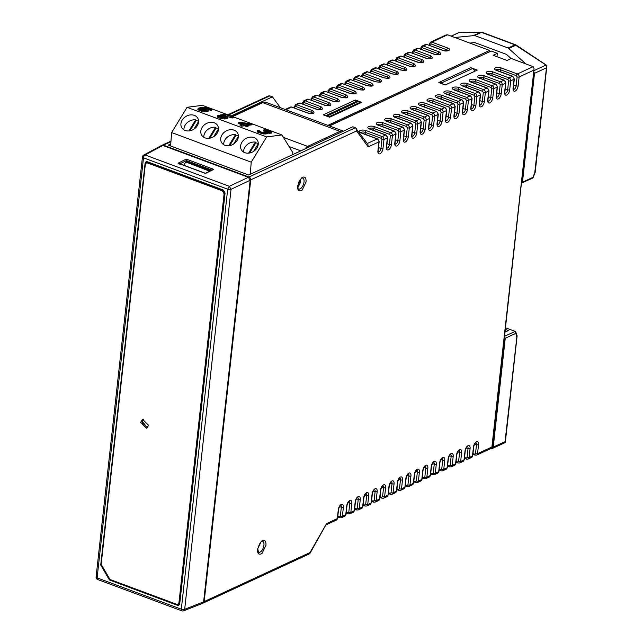 <?xml version="1.0" encoding="UTF-8"?>
<svg xmlns="http://www.w3.org/2000/svg" width="643" height="643" viewBox="0 0 643 643"><rect width="100%" height="100%" fill="white"/><g stroke="black" fill="none" stroke-linecap="round" stroke-linejoin="round"><path stroke-width="0.96" d="M258.285 143.59A9.307 7.515 -31.6 0 0 257.521 143.252A9.307 7.515 -31.6 0 0 255.826 142.834L249.613 153.002M243.625 152.094A9.307 7.515 -31.6 0 1 255.367 142.095L255.826 142.834M244.822 152.672A9.307 7.515 148.4 0 1 241.495 150.004A9.307 7.515 148.4 0 1 243.44 140.335A9.307 7.515 148.4 0 1 254.033 137.594A9.307 7.515 148.4 0 1 257.361 140.254A9.307 7.515 148.4 0 1 255.408 149.932A9.307 7.515 148.4 0 1 244.822 152.672M238.384 136.187A9.307 7.515 -31.6 0 0 237.621 135.85A9.307 7.515 -31.6 0 0 235.925 135.424L229.712 145.591M223.724 144.691A9.307 7.515 -31.6 0 1 235.475 134.684L235.925 135.424M224.921 145.262A9.307 7.515 148.4 0 1 221.602 142.601A9.307 7.515 148.4 0 1 223.547 132.924A9.307 7.515 148.4 0 1 234.14 130.183A9.307 7.515 148.4 0 1 237.46 132.852A9.307 7.515 148.4 0 1 235.515 142.521A9.307 7.515 148.4 0 1 224.921 145.262M218.491 128.777A9.307 7.515 -31.6 0 0 217.728 128.447A9.307 7.515 -31.6 0 0 216.032 128.021L209.819 138.189M203.831 137.28A9.307 7.515 -31.6 0 1 215.582 127.282L216.032 128.021M205.029 137.859A9.307 7.515 148.4 0 1 201.709 135.199A9.307 7.515 148.4 0 1 203.654 125.522A9.307 7.515 148.4 0 1 214.248 122.781A9.307 7.515 148.4 0 1 217.567 125.441A9.307 7.515 148.4 0 1 215.622 135.118A9.307 7.515 148.4 0 1 205.029 137.859M198.599 121.374A9.307 7.515 -31.6 0 0 197.835 121.037A9.307 7.515 -31.6 0 0 196.139 120.611L189.926 130.786M183.938 129.878A9.307 7.515 -31.6 0 1 195.681 119.879L196.139 120.611M185.136 130.457A9.307 7.515 148.4 0 1 181.808 127.788A9.307 7.515 148.4 0 1 183.753 118.119A9.307 7.515 148.4 0 1 194.347 115.37A9.307 7.515 148.4 0 1 197.674 118.039A9.307 7.515 148.4 0 1 195.721 127.708A9.307 7.515 148.4 0 1 185.136 130.457M292.597 154.658L292.87 152.721L281.947 134.958L266.652 136.927L251.22 162.181L250.272 174.269M251.22 162.181L171.633 132.562L170.588 145.969M266.652 136.927L187.065 107.309L171.633 132.562M267.681 132.498L267.464 133.422L266.515 133.873L262.513 133.744L257.787 132.217L257.2 131.542L257.417 130.609L258.132 130.191L261.259 132.04L264.755 132.659L266.146 132.265L264.048 131.14L268.428 131.863L270.47 131.598L268.589 130.553L264.024 129.54L269.939 130.489L271.635 131.236L271.981 132.048L267.062 132.04L267.681 132.498L267.215 133.672M265.141 132.611L263.839 132.072L264.048 131.14M269.401 131.895L263.815 130.473L264.024 129.54M271.981 132.048L271.764 132.98L271.073 133.173L267.544 133.077M248.222 125.481L248.005 126.414L246.647 126.583L244.509 125.795L241.334 126.205L240.048 125.723L240.265 124.79L248.222 125.481L246.084 124.686L252.217 123.89L252 124.822L247.893 125.353M241.422 124.646L238.103 123.408L238.32 122.475L239.678 122.299L252.217 123.89M225.685 117.573L220.051 115.885L220.26 114.96L226.167 114.197L233.425 116.897L233.208 117.83L232.075 117.974L225.106 115.772M228.016 117.275L227.534 118.561L224.359 118.971L219.761 118.175L217.254 116.785L217.471 115.853L221.272 117.613L227.043 117.934L228.016 117.275L227.63 116.793L222.462 115.21L226.095 114.735L232.292 117.042L233.425 116.897M210.108 109.961L206.371 108.763M203.019 107.992L207.986 109.479L208.115 111.223L206.274 111.673L201.412 111.231L197.827 109.551L198.309 108.265L200.391 107.67L208.645 107.783L212.021 109.382L211.282 109.905L209.867 108.699L209.658 109.632M212.021 109.382L211.065 110.837L210.004 110.443L210.213 109.511M281.947 134.958L202.368 105.331L187.065 107.309M268.388 133.197L268.605 132.265M269.497 133.27L269.706 132.337M270.615 133.23L270.832 132.305M271.073 133.173L271.282 132.241M264.876 130.867L265.093 129.934M265.985 130.939L266.202 130.007M267.078 131.124L267.295 130.191M268.372 131.485L268.589 130.553M269.232 131.807L269.441 130.875M270.156 131.855L270.285 131.301M264.691 132.394L264.9 131.461M265.848 132.434L265.961 131.968M259.089 131.092L259.201 130.593M257.385 131.839L257.417 130.609M257.787 132.217L257.602 130.907M258.414 132.562L258.631 131.63L258.004 131.285M260.126 133.197L260.335 132.265L258.631 131.63M261.203 133.487L261.42 132.554L260.335 132.265M262.513 133.744L262.722 132.812L261.42 132.554M263.606 133.921L263.823 132.988L262.722 132.812M264.715 133.993L264.932 133.061L263.823 132.988M265.607 133.985L265.824 133.053L264.932 133.061M266.515 133.873L266.732 132.94L265.824 133.053M267.424 132.739L266.732 132.94M241.334 126.205L241.543 125.272M244.509 125.795L244.726 124.863M246.647 126.583L246.856 125.658M240.265 124.79L243.44 124.38L238.32 122.475M219.351 116.351L219.496 115.7L219.207 116.27L222.197 117.388L225.291 117.629L226.28 116.857L226.151 117.42M219.496 115.7L218.218 115.218L217.471 115.853M217.639 117.267L217.856 116.335M218.483 117.693L218.7 116.761M219.761 118.175L219.978 117.243M221.055 118.545L221.272 117.613M222.808 118.851L223.025 117.918M224.359 118.971L224.568 118.039M225.918 118.987L226.135 118.055M226.826 118.867L227.043 117.934M227.534 118.561L227.751 117.629M225.886 115.668L226.095 114.735M232.075 117.974L232.292 117.042M221.546 116.447L221.755 115.515L220.26 114.96M223.081 116.672L223.29 115.74L221.755 115.515M224.158 116.962L224.375 116.029L223.29 115.74M225.444 117.444L225.653 116.512L224.375 116.029M226.28 116.857L225.653 116.512M210.068 109.897L210.285 108.964M211.065 110.837L211.282 109.905M211.539 110.668L211.748 109.736M198.213 110.033L198.036 108.619M199.049 110.459L199.266 109.535L198.422 109.101M200.118 110.861L200.335 109.929L199.266 109.535M201.412 111.231L201.629 110.299L200.335 109.929M203.164 111.536L203.381 110.604L201.629 110.299M204.715 111.657L204.924 110.725L203.381 110.604M206.274 111.673L206.491 110.741L204.924 110.725M207.408 111.528L207.625 110.596L206.491 110.741M208.332 110.291L207.625 110.596M204.514 108.241L204.619 107.767L203.043 107.863M205.358 108.45L205.519 107.759L204.619 107.767M206.411 108.763L206.628 107.831L205.519 107.759M207.504 108.94L207.721 108.008L206.628 107.831M208.372 109.149L208.589 108.225L207.721 108.008M209.867 108.699L208.589 108.225M255.367 142.095L248.616 153.138M253.599 151.386L258.277 143.727M235.475 134.684L228.723 145.736M233.698 143.984L238.384 136.316M215.582 127.282L208.83 138.325M213.806 136.573L218.491 128.913M195.681 119.879L188.929 130.923M193.913 129.171L198.591 121.503M249.114 123.649L244.806 124.203L241.173 122.853L249.114 123.649M203.863 108.506L206.226 109.278L206.797 110.057L201.685 109.865L199.587 108.739L200.994 108.241L203.863 108.506L203.646 109.439L206.009 110.21L206.226 109.278M204.731 108.723L204.514 109.648M202.762 108.329L202.553 109.262L203.646 109.439M201.886 108.233L201.669 109.165L202.553 109.262M200.994 108.241L200.777 109.173L201.669 109.165M200.311 108.329L200.094 109.246M200.11 109.254L200.777 109.173M199.844 108.49L199.732 108.972M206.636 109.543L206.491 110.17M301.101 190.714C298.577 191.501 297.42 189.918 297.621 185.948L301.454 178.007L302.588 177.259C305.095 176.479 306.253 178.071 306.068 182.033L302.234 189.966L301.101 190.714M257.513 549.202L261.347 541.261L262.481 540.514C264.988 539.742 266.146 541.326 265.969 545.288L262.135 553.221L261.002 553.969C258.478 554.764 257.313 553.173 257.513 549.202M297.838 186.832A5.883 2.934 110.4 0 0 300.651 180.715A5.883 2.934 110.4 0 0 300.675 179.212M144.474 426.727L142.32 422.073M147.488 427.748L142.352 421.567L143.485 419.132M148.621 425.312L146.7 428.278L140.656 422.355L142.577 419.389L148.621 425.312M310.03 552.53L326.588 523.587L337.31 518.62L338.298 509.65A4.413 2.202 -69.6 0 1 341.28 504.442A4.413 2.202 -69.6 0 1 343.37 507.303L342.381 516.273L345.757 514.705L346.746 505.736A4.413 2.202 -69.6 0 1 349.728 500.527A4.413 2.202 -69.6 0 1 351.817 503.389L350.829 512.358L354.205 510.791L355.193 501.821A4.413 2.202 -69.6 0 1 358.175 496.613A4.413 2.202 -69.6 0 1 360.265 499.474L359.276 508.444L362.652 506.877L363.641 497.907A4.413 2.202 -69.6 0 1 366.623 492.699A4.413 2.202 -69.6 0 1 368.712 495.56L367.724 504.53L371.099 502.963L372.088 493.993A4.413 2.202 -69.6 0 1 375.07 488.784A4.413 2.202 -69.6 0 1 377.16 491.646L376.171 500.616L379.547 499.048L380.535 490.079A4.413 2.202 -69.6 0 1 383.517 484.87A4.413 2.202 -69.6 0 1 385.607 487.732L384.618 496.701L387.994 495.134L388.983 486.164A4.413 2.202 -69.6 0 1 391.965 480.956A4.413 2.202 -69.6 0 1 394.055 483.817L393.066 492.787L396.442 491.22L397.43 482.25A4.413 2.202 -69.6 0 1 400.412 477.042A4.413 2.202 -69.6 0 1 402.502 479.903L401.513 488.873L404.889 487.306L405.886 478.336A4.413 2.202 -69.6 0 1 408.86 473.127A4.413 2.202 -69.6 0 1 410.949 475.989L409.961 484.959L413.336 483.391L414.333 474.43A4.413 2.202 -69.6 0 1 417.307 469.213A4.413 2.202 -69.6 0 1 419.397 472.075L418.408 481.044L421.784 479.485L422.781 470.515A4.413 2.202 -69.6 0 1 425.754 465.299A4.413 2.202 -69.6 0 1 427.844 468.16L426.856 477.13L430.231 475.571L431.228 466.601A4.413 2.202 -69.6 0 1 434.202 461.385A4.413 2.202 -69.6 0 1 436.292 464.254L435.303 473.224L438.687 471.657L439.675 462.687A4.413 2.202 -69.6 0 1 442.649 457.478A4.413 2.202 -69.6 0 1 444.739 460.34L443.75 469.31L447.134 467.742L448.123 458.772A4.413 2.202 -69.6 0 1 451.105 453.564A4.413 2.202 -69.6 0 1 453.186 456.426L452.198 465.395L455.582 463.828L456.57 454.858A4.413 2.202 -69.6 0 1 459.552 449.65A4.413 2.202 -69.6 0 1 461.634 452.511L460.645 461.481L464.029 459.914L465.018 450.944A4.413 2.202 -69.6 0 1 468 445.736A4.413 2.202 -69.6 0 1 470.081 448.597L469.093 457.567L472.476 456L473.465 447.03A4.413 2.202 -69.6 0 1 476.447 441.821A4.413 2.202 -69.6 0 1 478.537 444.683L477.54 453.653L491.903 446.998L534.076 68.6L533.16 66.655L517.39 73.961A2.451 1.897 65.1 0 1 519.134 76.943L518.145 85.913A4.413 2.202 -69.6 0 1 515.164 91.121A4.413 2.202 -69.6 0 1 513.074 88.26L514.062 79.29L510.687 80.857L509.69 89.827A4.413 2.202 -69.6 0 1 506.716 95.035A4.413 2.202 -69.6 0 1 504.626 92.174L505.615 83.204L502.239 84.772L501.243 93.741A4.413 2.202 -69.6 0 1 498.269 98.95A4.413 2.202 -69.6 0 1 496.179 96.088L497.168 87.118L493.792 88.686L492.795 97.656A4.413 2.202 -69.6 0 1 489.821 102.864A4.413 2.202 -69.6 0 1 487.732 100.003L488.72 91.033L485.344 92.6L484.348 101.562A4.413 2.202 -69.6 0 1 481.374 106.778A4.413 2.202 -69.6 0 1 479.284 103.917L480.273 94.947L476.897 96.506L475.9 105.476A4.413 2.202 -69.6 0 1 472.926 110.692A4.413 2.202 -69.6 0 1 470.837 107.831L471.825 98.861L468.442 100.421L467.453 109.39A4.413 2.202 -69.6 0 1 464.479 114.607A4.413 2.202 -69.6 0 1 462.389 111.737L463.378 102.767L459.994 104.335L459.006 113.305A4.413 2.202 -69.6 0 1 456.024 118.513A4.413 2.202 -69.6 0 1 453.942 115.652L454.931 106.682L451.547 108.249L450.558 117.219A4.413 2.202 -69.6 0 1 447.576 122.427A4.413 2.202 -69.6 0 1 445.495 119.566L446.483 110.596L443.099 112.163L442.111 121.133A4.413 2.202 -69.6 0 1 439.129 126.341A4.413 2.202 -69.6 0 1 437.039 123.48L438.036 114.51L434.652 116.078L433.663 125.047A4.413 2.202 -69.6 0 1 430.681 130.256A4.413 2.202 -69.6 0 1 428.592 127.394L429.588 118.425L426.205 119.992L425.216 128.962A4.413 2.202 -69.6 0 1 422.234 134.17A4.413 2.202 -69.6 0 1 420.144 131.309L421.141 122.339L417.757 123.906L416.768 132.876A4.413 2.202 -69.6 0 1 413.787 138.084A4.413 2.202 -69.6 0 1 411.697 135.223L412.693 126.253L409.31 127.82L408.321 136.79A4.413 2.202 -69.6 0 1 405.339 141.999A4.413 2.202 -69.6 0 1 403.249 139.137L404.246 130.167L400.862 131.735L399.874 140.704A4.413 2.202 -69.6 0 1 396.892 145.913A4.413 2.202 -69.6 0 1 394.802 143.051L395.791 134.082L392.415 135.649L391.426 144.619A4.413 2.202 -69.6 0 1 388.444 149.827A4.413 2.202 -69.6 0 1 386.355 146.966L387.343 137.996L383.967 139.555L382.979 148.525A4.413 2.202 -69.6 0 1 379.997 153.741A4.413 2.202 -69.6 0 1 377.907 150.88L378.896 141.91L368.182 146.877L367.868 144.281L355.418 127.724L248.97 177.034A2.451 1.897 65.1 0 1 250.714 180.016L204.177 601.575L310.03 552.53L309.532 553.8L203.212 603.054A2.451 1.897 65.1 0 1 202.923 603.15M491.903 446.998L492.056 447.97L476.584 455.131A2.451 1.897 65.1 0 0 477.54 453.653A1.471 0.571 6.3 0 1 475.507 453.596L474.606 454.199L472.975 453.588M326.588 523.587L309.918 553.446M368.182 146.877L356.576 130.971L356.262 128.383M329.449 125.948L491.18 51.03L497.344 53.321L493.125 55.282L507.054 60.466L511.273 58.505L533.16 66.655M439.828 82.127L438.831 82.593L445.197 84.964L477.299 70.095L470.933 67.724M489.99 448.927L491.799 448.726L493.229 447.118L505.245 338.266L504.2 336.474M493.229 447.118L505.052 441.637L505.285 442.545L491.799 448.726M533.521 70.851L534.494 73.35L522.478 182.202L521.135 183.102M532.798 178.039L521.425 183.167M162.856 145.447L161.506 145.503L143.743 155.027L145.109 154.963L162.856 145.447L248.407 177.291L229.31 186.301L231.046 189.283L184.678 609.315L203.614 601.832L250.151 180.273L248.407 177.291M96.506 576.49L97.125 577.864A2.451 1.222 110.4 0 0 97.68 579.512L181.873 610.85A2.451 1.222 -69.6 0 1 181.318 609.202A2.451 0.956 6.3 0 0 184.678 609.315L183.625 610.834L202.577 603.351L203.614 601.832M227.791 114.792L268.461 95.952L269.867 95.871L272.447 96.836L231.062 116.013M170.741 143.952L168.265 145.101L248.64 175.025L352.83 126.759L355.418 127.724M525.942 63.97L508.115 47.992L474.63 35.534L454.826 37.495L489.588 50.435L327.858 125.361M511.129 58.577L506.547 54.414L474.719 42.567L469.864 43.089M497.344 53.321L496.975 56.713M491.18 51.03L329.176 125.851M504.98 332.126L508.436 330.526L505.285 329.353M505.052 441.637L516.98 335.911L516.634 336.715L515.823 333.363L505.245 338.266M285.878 109.736L291.609 107.076L307.523 113.007C313.816 114.141 315.504 113.361 312.594 110.652L296.672 104.729L300.056 103.161L315.97 109.093C322.264 110.226 323.951 109.447 321.042 106.738L305.12 100.814L308.503 99.255L324.418 105.179C330.711 106.312 332.399 105.532 329.489 102.832L313.567 96.9L316.951 95.341L332.865 101.264C339.158 102.398 340.846 101.618 337.937 98.918L322.014 92.986L325.398 91.427L341.312 97.35C347.606 98.483 349.294 97.704 346.384 95.003L330.47 89.08L333.846 87.512L349.76 93.436C356.053 94.569 357.741 93.79 354.832 91.089L338.917 85.165L342.293 83.598L358.207 89.522C364.501 90.655 366.188 89.875 363.279 87.175L347.365 81.251L350.74 79.684L366.655 85.607C372.948 86.749 374.636 85.961 371.726 83.26L355.812 77.337L359.188 75.77L375.102 81.693C381.412 82.634 383.099 81.846 380.174 79.346L364.26 73.423L367.635 71.855L383.549 77.779C389.843 78.92 391.539 78.133 388.621 75.432L372.707 69.508L376.083 67.941L391.997 73.865C398.29 75.006 399.986 74.218 397.069 71.518L381.154 65.594L384.53 64.027L400.444 69.95C406.738 71.092 408.434 70.304 405.516 67.603L389.602 61.68L392.977 60.112L408.9 66.044C415.185 67.177 416.881 66.398 413.963 63.689L398.049 57.766L401.425 56.198L417.347 62.13C423.649 63.062 425.336 62.283 422.411 59.775L406.497 53.851L409.872 52.292L425.795 58.216C432.088 59.349 433.776 58.569 430.858 55.869L414.944 49.937L418.32 48.378L434.242 54.301C440.535 55.435 442.223 54.655 439.306 51.954L423.391 46.023L426.767 44.463L442.689 50.387C444.723 51.175 446.756 51.231 448.798 50.548C450.068 49.567 449.722 48.731 447.753 48.04L431.839 42.116L447.608 34.81L446.033 34.963L430.561 42.133L429.331 43.901A1.471 0.571 6.3 0 0 429.95 44.447L430.842 43.853L446.764 49.776L446.644 50.845M522.478 182.202L533.047 177.299L535.08 171.994M272.447 96.836L280.364 107.678M447.608 34.81L454.826 37.495M355.354 99.987L323.252 114.856L329.618 117.227L361.72 102.358L355.354 99.987L355.113 102.141M489.725 51.89L489.588 50.435M475.257 71.035L472.806 68.423L441.829 82.77L443.18 84.217M505.462 327.769L515.18 331.386L515.823 333.363M516.634 336.715L517.044 335.55M505.285 442.545L517.085 336.241A2.451 2.451 0 0 0 517.093 335.895L515.774 331.941M532.115 178.015L533.047 177.299L533.015 177.83L535.137 172.573A2.451 2.451 0 0 0 535.177 172.324L546.904 65.602L515.734 45.299A2.451 1.897 -114.9 0 0 514.963 44.817L516.024 45.275M534.751 172.79L546.719 65.409M250.151 180.273L231.046 189.283A2.451 0.956 -173.7 0 1 227.686 189.179L181.318 609.202L97.125 577.864L143.493 157.84L227.686 189.179L229.31 186.301L145.109 154.963A2.451 1.222 110.4 0 0 143.493 157.84L142.875 156.458M205.487 173.457L213.693 169.334L186.237 159.11L178.031 163.234L205.487 173.457M186.237 159.11L186.382 160.565L179.309 164.15L178.031 163.234L178.666 163.346L205.366 173.288L213.693 169.334M186.261 161.65L186.382 160.565L212.246 170.194M515.734 45.299L508.886 48.474M360.723 102.824L360.811 102.02L358.818 101.281L354.566 102.269L325.543 115.716M482.547 32.809L481.486 32.359A2.451 1.897 -114.9 0 0 480.675 32.246L458.555 32.713L451.145 36.121M473.827 35.421L481.181 32.15L458.539 32.697M480.675 32.246L481.969 32.343M472.806 68.423L470.813 67.684L439.836 82.031L441.829 82.77M209.546 171.167L185.883 161.98L183.617 165.187M145.093 163.242L146.049 161.755L147.327 161.739L223.33 190.031L225.074 193.013L179.718 603.801L178.762 605.288L177.484 605.304L109.439 579.978L100.726 565.06L145.093 163.242L145.913 162.856M326.29 115.989L327.842 115.627L329.835 116.375L329.746 117.171M360.811 102.02L329.835 116.375M439.74 82.931L439.836 82.031M327.842 115.627L358.818 101.281M186.695 162.301L185.883 161.98M101.401 564.747L100.726 565.06M109.439 579.978L110.274 579.592M145.824 163.322L147.159 161.682M179.493 604.565L176.833 604.364M146.266 163.009L148.388 162.599L223.193 190.441L224.937 193.422L179.783 602.427L178.826 603.906L176.704 604.316L110.009 579.496L101.16 564.337L145.31 164.487L146.266 163.009L147.544 162.984L222.349 190.834L224.094 193.816L178.939 602.812L177.982 604.299M425.224 466.175A2.942 1.471 -69.6 0 1 425.811 468.112L424.814 477.082A1.471 0.571 6.3 0 0 426.856 477.13A2.451 1.897 65.1 0 1 425.899 478.617L429.275 477.05A2.451 1.897 -114.9 0 0 430.231 475.571A1.471 0.571 6.3 0 0 430.505 475.281L429.275 477.05M427.844 468.16A1.471 0.571 -173.7 0 1 425.811 468.112L424.01 467.445M300.056 188.921A5.883 2.934 -69.6 0 1 298.601 189.05C298.014 191.606 296.632 181.149 302.009 178.151L302.7 178.031A5.883 2.934 -69.6 0 1 304.026 181.977A5.883 2.934 -69.6 0 1 300.056 188.921M262.601 541.285A5.883 2.934 -69.6 0 1 263.927 545.232A5.883 2.934 -69.6 0 1 258.494 552.313L257.787 548.913C259.274 543.93 260.745 541.39 262.191 541.302L262.601 541.285M356.576 130.971L250.167 180.112M533.497 70.288L519.134 76.943A1.471 0.571 -173.7 0 1 517.093 76.887L516.104 85.857A2.942 1.471 -69.6 0 1 513.468 89.425M501.476 68.037A1.471 0.731 110.4 0 0 500.479 69.774L516.393 75.697A1.471 0.731 110.4 0 1 517.39 73.961L501.476 68.037A4.413 1.72 6.3 0 0 495.359 67.877A4.413 1.72 6.3 0 0 496.404 70.384L512.318 76.308A1.471 0.731 -69.6 0 1 512.688 76.276L514.328 79.009A1.471 0.571 -173.7 0 1 514.062 79.29A2.451 1.897 -114.9 0 0 512.318 76.308L508.943 77.875L493.028 71.944A4.413 1.72 6.3 0 0 486.912 71.791A4.413 1.72 6.3 0 0 487.957 74.299L503.871 80.222A1.471 0.731 -69.6 0 1 504.241 80.19L505.88 82.923A1.471 0.571 -173.7 0 1 505.615 83.204A2.451 1.897 -114.9 0 0 503.871 80.222L500.495 81.79L484.581 75.858A4.413 1.72 6.3 0 0 478.464 75.705A4.413 1.72 6.3 0 0 479.509 78.213L495.423 84.137A1.471 0.731 -69.6 0 1 495.793 84.104L497.433 86.837A1.471 0.571 -173.7 0 1 497.168 87.118A2.451 1.897 -114.9 0 0 495.423 84.137L492.048 85.696L476.133 79.772A4.413 1.72 6.3 0 0 470.017 79.619A4.413 1.72 6.3 0 0 471.062 82.119L486.976 88.051A1.471 0.731 -69.6 0 1 487.346 88.019L488.985 90.751A1.471 0.571 -173.7 0 1 488.72 91.033A2.451 1.897 -114.9 0 0 486.976 88.051L483.6 89.61L467.686 83.686A4.413 1.72 6.3 0 0 461.57 83.526A4.413 1.72 6.3 0 0 462.614 86.033L478.529 91.965A1.471 0.731 -69.6 0 1 478.898 91.933L480.538 94.658A1.471 0.571 -173.7 0 1 480.273 94.947A2.451 1.897 -114.9 0 0 478.529 91.965L475.153 93.524L459.239 87.601A4.413 1.72 6.3 0 0 453.122 87.44A4.413 1.72 6.3 0 0 454.167 89.948L470.081 95.871A1.471 0.731 -69.6 0 1 470.443 95.839L472.091 98.572A1.471 0.571 -173.7 0 1 471.825 98.861A2.451 1.897 -114.9 0 0 470.081 95.871L466.705 97.439L450.783 91.515A4.413 1.72 6.3 0 0 444.675 91.354A4.413 1.72 6.3 0 0 445.72 93.862L461.634 99.786A1.471 0.731 -69.6 0 1 461.995 99.753L463.643 102.486A1.471 0.571 -173.7 0 1 463.378 102.767A2.451 1.897 -114.9 0 0 461.634 99.786L458.258 101.353L442.336 95.429A4.413 1.72 6.3 0 0 436.227 95.268A4.413 1.72 6.3 0 0 437.272 97.776L453.186 103.7A1.471 0.731 -69.6 0 1 453.548 103.668L455.196 106.4A1.471 0.571 -173.7 0 1 454.931 106.682A2.451 1.897 -114.9 0 0 453.186 103.7L449.811 105.267L433.888 99.343A4.413 1.72 6.3 0 0 427.772 99.183A4.413 1.72 6.3 0 0 428.825 101.69L444.739 107.614A1.471 0.731 -69.6 0 1 445.101 107.582L446.748 110.315A1.471 0.571 -173.7 0 1 446.483 110.596A2.451 1.897 -114.9 0 0 444.739 107.614L441.363 109.181L425.441 103.258A4.413 1.72 6.3 0 0 419.324 103.097A4.413 1.72 6.3 0 0 420.377 105.605L436.292 111.528A1.471 0.731 -69.6 0 1 436.653 111.496L438.301 114.229A1.471 0.571 -173.7 0 1 438.036 114.51A2.451 1.897 -114.9 0 0 436.292 111.528L432.916 113.096L416.994 107.172A4.413 1.72 6.3 0 0 410.877 107.011A4.413 1.72 6.3 0 0 411.93 109.519L427.844 115.443A1.471 0.731 -69.6 0 1 428.206 115.41L429.854 118.143A1.471 0.571 -173.7 0 1 429.588 118.425A2.451 1.897 -114.9 0 0 427.844 115.443L424.46 117.01L408.546 111.086A4.413 1.72 6.3 0 0 402.43 110.926A4.413 1.72 6.3 0 0 403.482 113.433L419.397 119.357A1.471 0.731 -69.6 0 1 419.758 119.325L421.406 122.057A1.471 0.571 -173.7 0 1 421.141 122.339A2.451 1.897 -114.9 0 0 419.397 119.357L416.013 120.924L400.099 115.001A4.413 1.72 6.3 0 0 393.982 114.84A4.413 1.72 6.3 0 0 395.035 117.347L410.949 123.271A1.471 0.731 -69.6 0 1 411.311 123.239L412.959 125.972A1.471 0.571 -173.7 0 1 412.693 126.253A2.451 1.897 -114.9 0 0 410.949 123.271L407.566 124.838L391.651 118.907A4.413 1.72 6.3 0 0 385.535 118.754A4.413 1.72 6.3 0 0 386.588 121.262L402.502 127.185A1.471 0.731 -69.6 0 1 402.864 127.153L404.511 129.886A1.471 0.571 -173.7 0 1 404.246 130.167A2.451 1.897 -114.9 0 0 402.502 127.185L399.118 128.753L383.204 122.821A4.413 1.72 6.3 0 0 377.087 122.668A4.413 1.72 6.3 0 0 378.132 125.176L394.055 131.1A1.471 0.731 -69.6 0 1 394.416 131.068L396.064 133.8A1.471 0.571 -173.7 0 1 395.791 134.082A2.451 1.897 -114.9 0 0 394.055 131.1L390.671 132.659L374.756 126.735A4.413 1.72 6.3 0 0 368.64 126.583A4.413 1.72 6.3 0 0 369.685 129.082L385.607 135.014A1.471 0.731 -69.6 0 1 385.969 134.982L387.616 137.715A1.471 0.571 -173.7 0 1 387.343 137.996A2.451 1.897 -114.9 0 0 385.607 135.014L382.223 136.573A2.451 1.897 65.1 0 1 383.967 139.555A1.471 0.571 -173.7 0 1 381.926 139.507L380.937 148.477A1.471 0.571 6.3 0 0 382.979 148.525M386.355 146.966A1.471 0.571 6.3 0 0 386.62 146.676L386.668 148.099M391.426 144.619A1.471 0.571 -173.7 0 1 389.385 144.562A2.942 1.471 -69.6 0 1 386.756 148.123M374.756 126.735A1.471 0.731 110.4 0 0 373.76 128.471L389.682 134.403A1.471 0.731 110.4 0 1 390.671 132.659A2.451 1.897 65.1 0 1 392.415 135.649A1.471 0.571 -173.7 0 1 390.373 135.593L389.385 144.562L386.957 143.654M394.802 143.051A1.471 0.571 6.3 0 0 395.075 142.77L395.115 144.185M399.874 140.704A1.471 0.571 -173.7 0 1 397.832 140.648A2.942 1.471 -69.6 0 1 395.204 144.209M383.204 122.821A1.471 0.731 110.4 0 0 382.215 124.557L398.13 130.489A1.471 0.731 110.4 0 1 399.118 128.753A2.451 1.897 65.1 0 1 400.862 131.735A1.471 0.571 -173.7 0 1 398.821 131.678L397.832 140.648L395.405 139.74M403.249 139.137A1.471 0.571 6.3 0 0 403.523 138.856L403.563 140.27M408.321 136.79A1.471 0.571 -173.7 0 1 406.28 136.734A2.942 1.471 -69.6 0 1 403.651 140.295M391.651 118.907A1.471 0.731 110.4 0 0 390.663 120.651L406.577 126.575A1.471 0.731 110.4 0 1 407.566 124.838A2.451 1.897 65.1 0 1 409.31 127.82A1.471 0.571 -173.7 0 1 407.276 127.764L406.28 136.734L403.852 135.834M411.697 135.223A1.471 0.571 6.3 0 0 411.97 134.942L412.018 136.356M416.768 132.876A1.471 0.571 -173.7 0 1 414.727 132.82A2.942 1.471 -69.6 0 1 412.099 136.388M400.099 115.001A1.471 0.731 110.4 0 0 399.11 116.737L415.024 122.66A1.471 0.731 110.4 0 1 416.013 120.924A2.451 1.897 65.1 0 1 417.757 123.906A1.471 0.571 -173.7 0 1 415.724 123.85L414.727 132.82L412.3 131.919M420.144 131.309A1.471 0.571 6.3 0 0 420.418 131.027L420.466 132.442M425.216 128.962A1.471 0.571 -173.7 0 1 423.174 128.905A2.942 1.471 -69.6 0 1 420.546 132.474M408.546 111.086A1.471 0.731 110.4 0 0 407.558 112.822L423.472 118.746A1.471 0.731 110.4 0 1 424.46 117.01A2.451 1.897 65.1 0 1 426.205 119.992A1.471 0.571 -173.7 0 1 424.171 119.936L423.174 128.905L420.747 128.005M428.592 127.394A1.471 0.571 6.3 0 0 428.865 127.113L428.913 128.536M433.663 125.047A1.471 0.571 -173.7 0 1 431.622 124.991A2.942 1.471 -69.6 0 1 428.994 128.56M416.994 107.172A1.471 0.731 110.4 0 0 416.005 108.908L431.919 114.832A1.471 0.731 110.4 0 1 432.916 113.096A2.451 1.897 65.1 0 1 434.652 116.078A1.471 0.571 -173.7 0 1 432.618 116.021L431.622 124.991L429.194 124.091M437.039 123.48A1.471 0.571 6.3 0 0 437.312 123.199L437.361 124.621M442.111 121.133A1.471 0.571 -173.7 0 1 440.069 121.077A2.942 1.471 -69.6 0 1 437.441 124.646M425.441 103.258A1.471 0.731 110.4 0 0 424.452 104.994L440.367 110.917A1.471 0.731 110.4 0 1 441.363 109.181A2.451 1.897 65.1 0 1 443.099 112.163A1.471 0.571 -173.7 0 1 441.066 112.107L440.069 121.077L437.642 120.177M445.495 119.566A1.471 0.571 6.3 0 0 445.76 119.285L445.808 120.707M450.558 117.219A1.471 0.571 -173.7 0 1 448.525 117.171A2.942 1.471 -69.6 0 1 445.888 120.731M433.888 99.343A1.471 0.731 110.4 0 0 432.9 101.08L448.814 107.003A1.471 0.731 110.4 0 1 449.811 105.267A2.451 1.897 65.1 0 1 451.547 108.249A1.471 0.571 -173.7 0 1 449.513 108.201L448.525 117.171L446.089 116.262M453.942 115.652A1.471 0.571 6.3 0 0 454.207 115.37L454.255 116.793M459.006 113.305A1.471 0.571 -173.7 0 1 456.972 113.256A2.942 1.471 -69.6 0 1 454.336 116.817M442.336 95.429A1.471 0.731 110.4 0 0 441.347 97.165L457.261 103.089A1.471 0.731 110.4 0 1 458.258 101.353A2.451 1.897 65.1 0 1 459.994 104.335A1.471 0.571 -173.7 0 1 457.961 104.287L456.972 113.256L454.537 112.348M462.389 111.737A1.471 0.571 6.3 0 0 462.655 111.456L462.703 112.879M467.453 109.39A1.471 0.571 -173.7 0 1 465.419 109.342A2.942 1.471 -69.6 0 1 462.783 112.903M450.783 91.515A1.471 0.731 110.4 0 0 449.795 93.251L465.709 99.175A1.471 0.731 110.4 0 1 466.705 97.439A2.451 1.897 65.1 0 1 468.442 100.421A1.471 0.571 -173.7 0 1 466.408 100.372L465.419 109.342L462.984 108.434M470.837 107.831A1.471 0.571 6.3 0 0 471.102 107.542L471.15 108.964M475.9 105.476A1.471 0.571 -173.7 0 1 473.867 105.428A2.942 1.471 -69.6 0 1 471.231 108.988M459.239 87.601A1.471 0.731 110.4 0 0 458.242 89.337L474.156 95.26A1.471 0.731 110.4 0 1 475.153 93.524A2.451 1.897 65.1 0 1 476.897 96.506A1.471 0.571 -173.7 0 1 474.855 96.458L473.867 105.428L471.432 104.52M479.284 103.917A1.471 0.571 6.3 0 0 479.549 103.627L479.598 105.05M484.348 101.562A1.471 0.571 -173.7 0 1 482.314 101.514A2.942 1.471 -69.6 0 1 479.678 105.074M467.686 83.686A1.471 0.731 110.4 0 0 466.689 85.423L482.604 91.346A1.471 0.731 110.4 0 1 483.6 89.61A2.451 1.897 65.1 0 1 485.344 92.6A1.471 0.571 -173.7 0 1 483.303 92.544L482.314 101.514L479.879 100.605M487.732 100.003A1.471 0.571 6.3 0 0 487.997 99.713L488.045 101.136M492.795 97.656A1.471 0.571 -173.7 0 1 490.762 97.599A2.942 1.471 -69.6 0 1 488.125 101.16M476.133 79.772A1.471 0.731 110.4 0 0 475.137 81.508L491.051 87.44A1.471 0.731 110.4 0 1 492.048 85.696A2.451 1.897 65.1 0 1 493.792 88.686A1.471 0.571 -173.7 0 1 491.75 88.63L490.762 97.599L488.334 96.691M496.179 96.088A1.471 0.571 6.3 0 0 496.444 95.807L496.492 97.222M501.243 93.741A1.471 0.571 -173.7 0 1 499.209 93.685A2.942 1.471 -69.6 0 1 496.573 97.246M484.581 75.858A1.471 0.731 110.4 0 0 483.584 77.594L499.498 83.526A1.471 0.731 110.4 0 1 500.495 81.79A2.451 1.897 65.1 0 1 502.239 84.772A1.471 0.571 -173.7 0 1 500.198 84.715L499.209 93.685L496.782 92.785M504.626 92.174A1.471 0.571 6.3 0 0 504.892 91.893L504.94 93.307M509.69 89.827A1.471 0.571 -173.7 0 1 507.657 89.771A2.942 1.471 -69.6 0 1 505.02 93.331M493.028 71.944A1.471 0.731 110.4 0 0 492.032 73.688L507.946 79.611A1.471 0.731 110.4 0 1 508.943 77.875A2.451 1.897 65.1 0 1 510.687 80.857A1.471 0.571 -173.7 0 1 508.645 80.801L507.657 89.771L505.229 88.871M513.074 88.26A1.471 0.571 6.3 0 0 513.339 87.978L513.387 89.393M518.145 85.913A1.471 0.571 -173.7 0 1 516.104 85.857L513.677 84.956M478.537 444.683A1.471 0.571 -173.7 0 1 476.495 444.626L475.507 453.596M473.465 447.03A1.471 0.571 6.3 0 0 473.73 446.748C474.51 444.112 475.249 442.754 475.957 442.681L475.828 442.657M475.908 442.689A2.942 1.471 -69.6 0 1 476.495 444.626L474.695 443.959M472.476 456A1.471 0.571 6.3 0 0 472.742 455.718L471.512 457.486A2.451 1.897 -114.9 0 0 472.476 456M470.081 448.597A1.471 0.571 -173.7 0 1 468.048 448.541L467.059 457.511A1.471 0.571 6.3 0 0 469.093 457.567A2.451 1.897 65.1 0 1 468.136 459.046L471.512 457.486M465.018 450.944A1.471 0.571 6.3 0 0 465.283 450.663C466.062 448.026 466.802 446.668 467.509 446.588L467.381 446.572M467.461 446.604A2.942 1.471 -69.6 0 1 468.048 448.541L466.247 447.874M464.029 459.914A1.471 0.571 6.3 0 0 464.294 459.632L463.064 461.393A2.451 1.897 -114.9 0 0 464.029 459.914M461.634 452.511A1.471 0.571 -173.7 0 1 459.6 452.455L458.612 461.425A1.471 0.571 6.3 0 0 460.645 461.481A2.451 1.897 65.1 0 1 459.689 462.96L463.064 461.393M456.57 454.858A1.471 0.571 6.3 0 0 456.835 454.577C457.615 451.941 458.355 450.582 459.062 450.502L458.933 450.486M459.014 450.518A2.942 1.471 -69.6 0 1 459.6 452.455L457.8 451.788M455.582 463.828A1.471 0.571 6.3 0 0 455.847 463.547L454.617 465.307A2.451 1.897 -114.9 0 0 455.582 463.828M453.186 456.426A1.471 0.571 -173.7 0 1 451.153 456.369L450.164 465.339A1.471 0.571 6.3 0 0 452.198 465.395A2.451 1.897 65.1 0 1 451.241 466.874L454.617 465.307M448.123 458.772A1.471 0.571 6.3 0 0 448.388 458.491C449.168 455.855 449.907 454.497 450.614 454.416L450.486 454.4M450.566 454.432A2.942 1.471 -69.6 0 1 451.153 456.369L449.353 455.702M447.134 467.742A1.471 0.571 6.3 0 0 447.399 467.461L446.17 469.221A2.451 1.897 -114.9 0 0 447.134 467.742M444.739 460.34A1.471 0.571 -173.7 0 1 442.705 460.284L441.717 469.253A1.471 0.571 6.3 0 0 443.75 469.31A2.451 1.897 65.1 0 1 442.794 470.789L446.17 469.221M439.675 462.687A1.471 0.571 6.3 0 0 439.941 462.405C440.72 459.769 441.46 458.411 442.167 458.33L442.038 458.314M442.119 458.346A2.942 1.471 -69.6 0 1 442.705 460.284L440.905 459.616M438.687 471.657A1.471 0.571 6.3 0 0 438.952 471.375L437.722 473.135A2.451 1.897 -114.9 0 0 438.687 471.657M436.292 464.254A1.471 0.571 -173.7 0 1 434.258 464.198L433.261 473.168A1.471 0.571 6.3 0 0 435.303 473.224A2.451 1.897 65.1 0 1 434.346 474.703L437.722 473.135M431.228 466.601A1.471 0.571 6.3 0 0 431.493 466.32C432.273 463.683 433.012 462.325 433.72 462.245L433.591 462.229M433.671 462.261A2.942 1.471 -69.6 0 1 434.258 464.198L432.458 463.531M422.781 470.515A1.471 0.571 6.3 0 0 423.046 470.226L422.057 479.196L420.827 480.964A2.451 1.897 -114.9 0 0 421.784 479.485A1.471 0.571 6.3 0 0 422.057 479.196M419.397 472.075A1.471 0.571 -173.7 0 1 417.363 472.026L416.367 480.996A1.471 0.571 6.3 0 0 418.408 481.044A2.451 1.897 65.1 0 1 417.452 482.531L420.827 480.964M414.333 474.43A1.471 0.571 6.3 0 0 414.598 474.14C415.378 471.512 416.117 470.154 416.825 470.073L416.696 470.049M416.777 470.089A2.942 1.471 -69.6 0 1 417.363 472.026L415.563 471.359M413.336 483.391A1.471 0.571 6.3 0 0 413.61 483.11L412.38 484.878A2.451 1.897 -114.9 0 0 413.336 483.391M410.949 475.989A1.471 0.571 -173.7 0 1 408.916 475.941L407.919 484.91A1.471 0.571 6.3 0 0 409.961 484.959A2.451 1.897 65.1 0 1 409.004 486.446L412.38 484.878M405.886 478.336A1.471 0.571 6.3 0 0 406.151 478.054C406.931 475.426 407.67 474.068 408.377 473.987L408.249 473.963M408.329 474.004A2.942 1.471 -69.6 0 1 408.916 475.941L407.115 475.265M404.889 487.306A1.471 0.571 6.3 0 0 405.162 487.024L403.933 488.793A2.451 1.897 -114.9 0 0 404.889 487.306M402.502 479.903A1.471 0.571 -173.7 0 1 400.46 479.855L399.472 488.825A1.471 0.571 6.3 0 0 401.513 488.873A2.451 1.897 65.1 0 1 400.557 490.36L403.933 488.793M397.43 482.25A1.471 0.571 6.3 0 0 397.704 481.969C398.475 479.34 399.223 477.982 399.93 477.902L399.801 477.878M399.882 477.918A2.942 1.471 -69.6 0 1 400.46 479.855L398.668 479.18M396.442 491.22A1.471 0.571 6.3 0 0 396.715 490.939L395.485 492.707A2.451 1.897 -114.9 0 0 396.442 491.22M394.055 483.817A1.471 0.571 -173.7 0 1 392.013 483.769L391.024 492.731A1.471 0.571 6.3 0 0 393.066 492.787A2.451 1.897 65.1 0 1 392.101 494.274L395.485 492.707M388.983 486.164A1.471 0.571 6.3 0 0 389.256 485.883C390.028 483.247 390.775 481.896 391.483 481.816L391.354 481.792M391.434 481.832A2.942 1.471 -69.6 0 1 392.013 483.769L390.221 483.094M387.994 495.134A1.471 0.571 6.3 0 0 388.268 494.853L387.038 496.621A2.451 1.897 -114.9 0 0 387.994 495.134M385.607 487.732A1.471 0.571 -173.7 0 1 383.566 487.675L382.577 496.645A1.471 0.571 6.3 0 0 384.618 496.701A2.451 1.897 65.1 0 1 383.654 498.18L387.038 496.621M380.535 490.079A1.471 0.571 6.3 0 0 380.809 489.797C381.58 487.161 382.328 485.811 383.035 485.73L382.906 485.706M382.987 485.738A2.942 1.471 -69.6 0 1 383.566 487.675L381.773 487.008M379.547 499.048A1.471 0.571 6.3 0 0 379.812 498.767L378.59 500.535A2.451 1.897 -114.9 0 0 379.547 499.048M377.16 491.646A1.471 0.571 -173.7 0 1 375.118 491.59L374.13 500.559A1.471 0.571 6.3 0 0 376.171 500.616A2.451 1.897 65.1 0 1 375.207 502.095L378.59 500.535M372.088 493.993A1.471 0.571 6.3 0 0 372.361 493.711C373.133 491.075 373.88 489.717 374.58 489.644L374.459 489.62M374.539 489.653A2.942 1.471 -69.6 0 1 375.118 491.59L373.326 490.922M371.099 502.963A1.471 0.571 6.3 0 0 371.365 502.681L370.143 504.442A2.451 1.897 -114.9 0 0 371.099 502.963M368.712 495.56A1.471 0.571 -173.7 0 1 366.671 495.504L365.682 504.474A1.471 0.571 6.3 0 0 367.724 504.53A2.451 1.897 65.1 0 1 366.759 506.009L370.143 504.442M363.641 497.907A1.471 0.571 6.3 0 0 363.914 497.626C364.685 494.989 365.433 493.631 366.132 493.551L366.012 493.535M366.092 493.567A2.942 1.471 -69.6 0 1 366.671 495.504L364.878 494.837M362.652 506.877A1.471 0.571 6.3 0 0 362.917 506.596L361.696 508.356A2.451 1.897 -114.9 0 0 362.652 506.877M360.265 499.474A1.471 0.571 -173.7 0 1 358.223 499.418L357.235 508.388A1.471 0.571 6.3 0 0 359.276 508.444A2.451 1.897 65.1 0 1 358.312 509.923L361.696 508.356M355.193 501.821A1.471 0.571 6.3 0 0 355.466 501.54C356.238 498.904 356.986 497.545 357.685 497.465L357.564 497.449M357.645 497.481A2.942 1.471 -69.6 0 1 358.223 499.418L356.431 498.751M354.205 510.791A1.471 0.571 6.3 0 0 354.47 510.51L353.248 512.27A2.451 1.897 -114.9 0 0 354.205 510.791M351.817 503.389A1.471 0.571 -173.7 0 1 349.776 503.332L348.787 512.302A1.471 0.571 6.3 0 0 350.829 512.358A2.451 1.897 65.1 0 1 349.864 513.837L353.248 512.27M346.746 505.736A1.471 0.571 6.3 0 0 347.011 505.454C347.791 502.818 348.53 501.46 349.237 501.379L349.117 501.363M349.197 501.395A2.942 1.471 -69.6 0 1 349.776 503.332L347.984 502.665M345.757 514.705A1.471 0.571 6.3 0 0 346.022 514.424L344.801 516.184A2.451 1.897 -114.9 0 0 345.757 514.705M343.37 507.303A1.471 0.571 -173.7 0 1 341.329 507.247L340.34 516.216A1.471 0.571 6.3 0 0 342.381 516.273A2.451 1.897 65.1 0 1 341.417 517.752L344.801 516.184M338.298 509.65A1.471 0.571 6.3 0 0 338.564 509.369C339.343 506.732 340.083 505.374 340.79 505.294L340.669 505.277M340.742 505.31A2.942 1.471 -69.6 0 1 341.329 507.247L339.536 506.58M337.31 518.62A1.471 0.571 6.3 0 0 337.575 518.338L336.353 520.099A2.451 1.897 -114.9 0 0 337.31 518.62M203.63 601.671L204.177 601.575A2.451 1.897 65.1 0 1 203.212 603.054L202.907 603.166M366.309 130.65A1.471 0.731 110.4 0 0 365.312 132.386L381.235 138.309A1.471 0.731 110.4 0 1 382.223 136.573L366.309 130.65A4.413 1.72 6.3 0 0 360.193 130.489A4.413 1.72 6.3 0 0 361.237 132.997A1.471 0.731 110.4 0 1 361.607 132.964L377.521 138.896L379.169 141.621A1.471 0.571 -173.7 0 1 378.896 141.91A2.451 1.897 -114.9 0 0 377.16 138.928L367.298 143.493M377.907 150.88A1.471 0.571 6.3 0 0 378.172 150.591L378.221 152.013M378.51 147.569L380.937 148.477A2.942 1.471 -69.6 0 1 378.309 152.037M381.235 138.309L381.926 139.507M360.819 132.587A2.942 1.149 -173.7 0 1 365.312 132.386L365.111 134.274M389.682 134.403L390.373 135.593M369.267 128.672A2.942 1.149 -173.7 0 1 373.76 128.471L373.559 130.36M398.13 130.489L398.821 131.678M377.714 124.758A2.942 1.149 -173.7 0 1 382.215 124.557L382.006 126.446M406.577 126.575L407.276 127.764M386.162 120.844A2.942 1.149 -173.7 0 1 390.663 120.651L390.454 122.532M415.024 122.66L415.724 123.85M394.609 116.93A2.942 1.149 -173.7 0 1 399.11 116.737L398.901 118.617M423.472 118.746L424.171 119.936M403.057 113.015A2.942 1.149 -173.7 0 1 407.558 112.822L407.349 114.703M431.919 114.832L432.618 116.021M411.504 109.101A2.942 1.149 -173.7 0 1 416.005 108.908L415.796 110.789M440.367 110.917L441.066 112.107M419.951 105.187A2.942 1.149 -173.7 0 1 424.452 104.994L424.243 106.875M448.814 107.003L449.513 108.201M428.399 101.272A2.942 1.149 -173.7 0 1 432.9 101.08L432.691 102.96M457.261 103.089L457.961 104.287M436.846 97.358A2.942 1.149 -173.7 0 1 441.347 97.165L441.138 99.046M465.709 99.175L466.408 100.372M445.294 93.452A2.942 1.149 -173.7 0 1 449.795 93.251L449.586 95.132M474.156 95.26L474.855 96.458M453.741 89.538A2.942 1.149 -173.7 0 1 458.242 89.337L458.033 91.226M482.604 91.346L483.303 92.544M462.196 85.623A2.942 1.149 -173.7 0 1 466.689 85.423L466.48 87.311M491.051 87.44L491.75 88.63M470.644 81.709A2.942 1.149 -173.7 0 1 475.137 81.508L474.928 83.397M499.498 83.526L500.198 84.715M479.091 77.795A2.942 1.149 -173.7 0 1 483.584 77.594L483.375 79.483M507.946 79.611L508.645 80.801M487.539 73.881A2.942 1.149 -173.7 0 1 492.032 73.688L491.823 75.569M516.393 75.697L517.093 76.887M495.986 69.966A2.942 1.149 -173.7 0 1 500.479 69.774L500.27 71.654M361.237 132.997L377.16 138.928A1.471 0.731 110.4 0 1 377.521 138.896M475.306 455.156A1.471 0.731 -69.6 0 1 474.944 455.188A1.471 0.731 -69.6 0 1 474.606 454.199M467.059 457.511L466.159 458.113A1.471 0.731 110.4 0 0 466.496 459.102L468.136 459.046M466.159 458.113L464.527 457.503M458.612 461.425L457.712 462.028A1.471 0.731 110.4 0 0 458.049 463.016L459.689 462.96M457.712 462.028L456.08 461.417M450.164 465.339L449.264 465.942A1.471 0.731 110.4 0 0 449.602 466.931L451.241 466.874M449.264 465.942L447.632 465.331M441.717 469.253L440.817 469.856A1.471 0.731 110.4 0 0 441.146 470.837L442.794 470.789M440.817 469.856L439.185 469.245M433.261 473.168L432.369 473.77A1.471 0.731 110.4 0 0 432.699 474.751L434.346 474.703M432.369 473.77L430.738 473.16M424.814 477.082L423.922 477.685A1.471 0.731 110.4 0 0 424.251 478.665L425.899 478.617M423.922 477.685L422.29 477.074M416.367 480.996L415.474 481.591A1.471 0.731 110.4 0 0 415.804 482.58L417.452 482.531M415.474 481.591L413.843 480.988M407.919 484.91L407.027 485.505A1.471 0.731 110.4 0 0 407.357 486.494L409.004 486.446M407.027 485.505L405.395 484.902M399.472 488.825L398.58 489.419A1.471 0.731 110.4 0 0 398.909 490.408L400.557 490.36M398.58 489.419L396.948 488.817M391.024 492.731L390.132 493.334A1.471 0.731 110.4 0 0 390.462 494.322L392.101 494.274M390.132 493.334L388.501 492.731M382.577 496.645L381.685 497.248A1.471 0.731 110.4 0 0 382.014 498.237L383.654 498.18M381.685 497.248L380.053 496.637M374.13 500.559L373.237 501.162A1.471 0.731 110.4 0 0 373.567 502.151L375.207 502.095M373.237 501.162L371.606 500.551M365.682 504.474L364.79 505.076A1.471 0.731 110.4 0 0 365.12 506.065L366.759 506.009M364.79 505.076L363.158 504.466M357.235 508.388L356.343 508.991A1.471 0.731 110.4 0 0 356.672 509.979L358.312 509.923M356.343 508.991L354.711 508.38M348.787 512.302L347.895 512.905A1.471 0.731 110.4 0 0 348.225 513.894L349.864 513.837M347.895 512.905L346.255 512.294M340.34 516.216L339.448 516.819A1.471 0.731 110.4 0 0 339.777 517.8L341.417 517.752M339.448 516.819L337.808 516.208M163.065 145.519A0.981 0.49 -69.6 0 1 163.426 145.181L248.97 177.034A0.981 0.49 110.4 0 0 248.608 177.38M161.859 145.374L162.149 145.205A2.451 1.897 -114.9 0 1 163.426 145.181L170.917 141.709M228.474 115.049L269.867 95.871M385.969 134.982L370.055 129.05A1.471 0.731 110.4 0 0 369.685 129.082M394.416 131.068L378.502 125.144A1.471 0.731 110.4 0 0 378.132 125.176M402.864 127.153L386.949 121.23A1.471 0.731 110.4 0 0 386.588 121.262M411.311 123.239L395.397 117.315A1.471 0.731 110.4 0 0 395.035 117.347M419.758 119.325L403.844 113.401A1.471 0.731 110.4 0 0 403.482 113.433M428.206 115.41L412.292 109.487A1.471 0.731 110.4 0 0 411.93 109.519M436.653 111.496L420.739 105.573A1.471 0.731 110.4 0 0 420.377 105.605M445.101 107.582L429.186 101.658A1.471 0.731 110.4 0 0 428.825 101.69M453.548 103.668L437.634 97.744A1.471 0.731 110.4 0 0 437.272 97.776M461.995 99.753L446.081 93.83A1.471 0.731 110.4 0 0 445.72 93.862M470.443 95.839L454.529 89.916A1.471 0.731 110.4 0 0 454.167 89.948M478.898 91.933L462.976 86.001A1.471 0.731 110.4 0 0 462.614 86.033M487.346 88.019L471.423 82.087A1.471 0.731 110.4 0 0 471.062 82.119M495.793 84.104L479.871 78.181A1.471 0.731 110.4 0 0 479.509 78.213M504.241 80.19L488.318 74.267A1.471 0.731 110.4 0 0 487.957 74.299M512.688 76.276L496.766 70.352A1.471 0.731 110.4 0 0 496.404 70.384M546.317 67.877L534.494 73.35M163.981 145.39L163.418 145.656M429.845 45.436L429.95 44.447M447.753 48.04A1.471 0.731 -69.6 0 0 446.764 49.776A2.942 1.149 -173.7 0 1 447.938 50.596M421.398 49.35L421.503 48.362L422.395 47.767L438.317 53.69L438.196 54.759M439.306 51.954A1.471 0.731 -69.6 0 0 438.317 53.69A2.942 1.149 -173.7 0 1 439.49 54.51M412.951 53.265L413.055 52.276L413.947 51.673L429.87 57.605L429.749 58.674M430.858 55.869A1.471 0.731 -69.6 0 0 429.87 57.605A2.942 1.149 -173.7 0 1 431.043 58.425M404.495 57.179L404.608 56.19L405.5 55.587L421.422 61.519L421.302 62.588M422.411 59.775A1.471 0.731 -69.6 0 0 421.422 61.519A2.942 1.149 -173.7 0 1 422.596 62.339M396.048 61.093L396.16 60.104L397.053 59.502L412.975 65.425L412.854 66.502M413.963 63.689A1.471 0.731 -69.6 0 0 412.975 65.425A2.942 1.149 -173.7 0 1 414.148 66.253M387.6 65.007L387.713 64.019L388.605 63.416L404.527 69.34L404.407 70.417M405.516 67.603A1.471 0.731 -69.6 0 0 404.527 69.34A2.942 1.149 -173.7 0 1 405.701 70.167M379.153 68.922L379.266 67.933L380.158 67.33L396.072 73.254L395.959 74.323M397.069 71.518A1.471 0.731 -69.6 0 0 396.072 73.254A2.942 1.149 -173.7 0 1 397.253 74.082M370.706 72.836L370.818 71.847L371.71 71.244L387.625 77.168L387.512 78.237M388.621 75.432A1.471 0.731 -69.6 0 0 387.625 77.168A2.942 1.149 -173.7 0 1 388.806 77.996M362.258 76.742L362.371 75.761L363.263 75.159L379.177 81.082L379.065 82.151M380.174 79.346A1.471 0.731 -69.6 0 0 379.177 81.082A2.942 1.149 -173.7 0 1 380.359 81.902M353.811 80.656L353.923 79.676L354.815 79.073L370.73 84.997L370.617 86.066M371.726 83.26A1.471 0.731 -69.6 0 0 370.73 84.997A2.942 1.149 -173.7 0 1 371.911 85.816M345.363 84.571L345.476 83.59L346.368 82.987L362.282 88.911L362.17 89.98M363.279 87.175A1.471 0.731 -69.6 0 0 362.282 88.911A2.942 1.149 -173.7 0 1 363.464 89.731M336.916 88.485L337.028 87.496L337.921 86.901L353.835 92.825L353.722 93.894M354.832 91.089A1.471 0.731 -69.6 0 0 353.835 92.825A2.942 1.149 -173.7 0 1 355.016 93.645M328.469 92.399L328.581 91.41L329.473 90.816L345.387 96.739L345.267 97.808M346.384 95.003A1.471 0.731 -69.6 0 0 345.387 96.739A2.942 1.149 -173.7 0 1 346.569 97.559M320.021 96.313L320.134 95.325L321.026 94.73L336.94 100.654L336.819 101.723M337.937 98.918A1.471 0.731 -69.6 0 0 336.94 100.654A2.942 1.149 -173.7 0 1 338.122 101.473M311.574 100.228L311.686 99.239L312.578 98.636L328.493 104.568L328.372 105.637M329.489 102.832A1.471 0.731 -69.6 0 0 328.493 104.568A2.942 1.149 -173.7 0 1 329.674 105.388M303.126 104.142L303.231 103.153L304.131 102.55L320.045 108.482L319.925 109.551M321.042 106.738A1.471 0.731 -69.6 0 0 320.045 108.482A2.942 1.149 -173.7 0 1 321.227 109.302M294.679 108.056L294.783 107.068L295.684 106.465L311.598 112.388L311.477 113.465M312.594 110.652A1.471 0.731 -69.6 0 0 311.598 112.388A2.942 1.149 -173.7 0 1 312.779 113.216M533.843 70.698L545.674 65.216M458.547 32.777L451.249 36.161M508.115 47.992L514.963 44.817L481.486 32.359L474.63 35.534M515.18 331.386L504.514 336.329M516.61 334.915L516.168 333.323M533.658 174.904L534.285 174.816M430.561 42.133A2.451 1.897 -114.9 0 1 431.839 42.116A1.471 0.731 110.4 0 0 430.842 43.853M429.604 43.611A1.471 0.571 6.3 0 0 429.331 43.901L429.194 45.195M427.137 44.431L425.497 44.48A2.451 1.897 65.1 0 1 426.767 44.463L443.051 50.355A1.471 0.731 110.4 0 0 442.689 50.387M425.497 44.48L422.113 46.047A2.451 1.897 -114.9 0 1 423.391 46.023A1.471 0.731 110.4 0 0 422.395 47.767M421.157 47.526A1.471 0.571 6.3 0 0 420.884 47.815A1.471 0.571 6.3 0 0 421.503 48.362M418.689 48.346L417.042 48.394A2.451 1.897 65.1 0 1 418.32 48.378L434.604 54.269A1.471 0.731 110.4 0 0 434.242 54.301M417.042 48.394L413.666 49.961A2.451 1.897 -114.9 0 1 414.944 49.937A1.471 0.731 110.4 0 0 413.947 51.673M412.71 51.44A1.471 0.571 6.3 0 0 412.436 51.721A1.471 0.571 6.3 0 0 413.055 52.276M410.242 52.26L408.594 52.308A2.451 1.897 65.1 0 1 409.872 52.292L426.156 58.183A1.471 0.731 110.4 0 0 425.795 58.216M408.594 52.308L405.219 53.875A2.451 1.897 -114.9 0 1 406.497 53.851A1.471 0.731 110.4 0 0 405.5 55.587M404.262 55.354A1.471 0.571 6.3 0 0 403.989 55.636A1.471 0.571 6.3 0 0 404.608 56.19M401.795 56.166L400.147 56.222A2.451 1.897 65.1 0 1 401.425 56.198L417.709 62.098A1.471 0.731 110.4 0 0 417.347 62.13M400.147 56.222L396.771 57.79A2.451 1.897 -114.9 0 1 398.049 57.766A1.471 0.731 110.4 0 0 397.053 59.502M395.815 59.269A1.471 0.571 6.3 0 0 395.541 59.55A1.471 0.571 6.3 0 0 396.16 60.104M393.347 60.08L391.7 60.137A2.451 1.897 65.1 0 1 392.977 60.112L409.261 66.012A1.471 0.731 110.4 0 0 408.9 66.044M391.7 60.137L388.324 61.704A2.451 1.897 -114.9 0 1 389.602 61.68A1.471 0.731 110.4 0 0 388.605 63.416M387.367 63.183A1.471 0.571 6.3 0 0 387.094 63.464A1.471 0.571 6.3 0 0 387.713 64.019M384.9 63.995L383.252 64.051A2.451 1.897 65.1 0 1 384.53 64.027L400.814 69.918A1.471 0.731 110.4 0 0 400.444 69.95M383.252 64.051L379.876 65.61A2.451 1.897 -114.9 0 1 381.154 65.594A1.471 0.731 110.4 0 0 380.158 67.33M378.912 67.097A1.471 0.571 6.3 0 0 378.647 67.378A1.471 0.571 6.3 0 0 379.266 67.933M376.444 67.909L374.805 67.965A2.451 1.897 65.1 0 1 376.083 67.941L392.367 73.832A1.471 0.731 110.4 0 0 391.997 73.865M374.805 67.965L371.429 69.524A2.451 1.897 -114.9 0 1 372.707 69.508A1.471 0.731 110.4 0 0 371.71 71.244M370.464 71.011A1.471 0.571 6.3 0 0 370.199 71.293A1.471 0.571 6.3 0 0 370.818 71.847M367.997 71.823L366.357 71.879A2.451 1.897 65.1 0 1 367.635 71.855L383.919 77.747A1.471 0.731 110.4 0 0 383.549 77.779M366.357 71.879L362.982 73.439A2.451 1.897 -114.9 0 1 364.26 73.423A1.471 0.731 110.4 0 0 363.263 75.159M362.017 74.926A1.471 0.571 6.3 0 0 361.752 75.207A1.471 0.571 6.3 0 0 362.371 75.761M359.55 75.737L357.91 75.786A2.451 1.897 65.1 0 1 359.188 75.77L375.472 81.661A1.471 0.731 110.4 0 0 375.102 81.693M357.91 75.786L354.534 77.353A2.451 1.897 -114.9 0 1 355.812 77.337A1.471 0.731 110.4 0 0 354.815 79.073M353.57 78.84A1.471 0.571 6.3 0 0 353.304 79.121A1.471 0.571 6.3 0 0 353.923 79.676M351.102 79.652L349.462 79.7A2.451 1.897 65.1 0 1 350.74 79.684L367.024 85.575A1.471 0.731 110.4 0 0 366.655 85.607M349.462 79.7L346.087 81.267A2.451 1.897 -114.9 0 1 347.365 81.251A1.471 0.731 110.4 0 0 346.368 82.987M345.122 82.754A1.471 0.571 6.3 0 0 344.857 83.035A1.471 0.571 6.3 0 0 345.476 83.59M342.655 83.566L341.015 83.614A2.451 1.897 65.1 0 1 342.293 83.598L358.577 89.49A1.471 0.731 110.4 0 0 358.207 89.522M341.015 83.614L337.639 85.181A2.451 1.897 -114.9 0 1 338.917 85.165A1.471 0.731 110.4 0 0 337.921 86.901M336.675 86.66A1.471 0.571 6.3 0 0 336.41 86.95A1.471 0.571 6.3 0 0 337.028 87.496M334.207 87.48L332.568 87.528A2.451 1.897 65.1 0 1 333.846 87.512L350.13 93.404A1.471 0.731 110.4 0 0 349.76 93.436M332.568 87.528L329.192 89.096A2.451 1.897 -114.9 0 1 330.47 89.08A1.471 0.731 110.4 0 0 329.473 90.816M328.227 90.575A1.471 0.571 6.3 0 0 327.962 90.864A1.471 0.571 6.3 0 0 328.581 91.41M325.76 91.394L324.12 91.443A2.451 1.897 65.1 0 1 325.398 91.427L341.674 97.318A1.471 0.731 110.4 0 0 341.312 97.35M324.12 91.443L320.744 93.01A2.451 1.897 -114.9 0 1 322.014 92.986A1.471 0.731 110.4 0 0 321.026 94.73M319.78 94.489A1.471 0.571 6.3 0 0 319.515 94.778A1.471 0.571 6.3 0 0 320.134 95.325M317.312 95.309L315.673 95.357A2.451 1.897 65.1 0 1 316.951 95.341L333.227 101.232A1.471 0.731 110.4 0 0 332.865 101.264M315.673 95.357L312.289 96.924A2.451 1.897 -114.9 0 1 313.567 96.9A1.471 0.731 110.4 0 0 312.578 98.636M311.333 98.403A1.471 0.571 6.3 0 0 311.067 98.684A1.471 0.571 6.3 0 0 311.686 99.239M308.865 99.223L307.225 99.271A2.451 1.897 65.1 0 1 308.503 99.255L324.779 105.147A1.471 0.731 110.4 0 0 324.418 105.179M307.225 99.271L303.842 100.838A2.451 1.897 -114.9 0 1 305.12 100.814A1.471 0.731 110.4 0 0 304.131 102.55M302.885 102.317A1.471 0.571 6.3 0 0 302.62 102.599A1.471 0.571 6.3 0 0 303.231 103.153M300.418 103.129L298.778 103.185A2.451 1.897 65.1 0 1 300.056 103.161L316.332 109.061A1.471 0.731 110.4 0 0 315.97 109.093M298.778 103.185L295.394 104.753A2.451 1.897 -114.9 0 1 296.672 104.729A1.471 0.731 110.4 0 0 295.684 106.465M294.438 106.232A1.471 0.571 6.3 0 0 294.173 106.513A1.471 0.571 6.3 0 0 294.783 107.068M291.97 107.043L290.331 107.1A2.451 1.897 65.1 0 1 291.609 107.076L307.884 112.967A1.471 0.731 110.4 0 0 307.523 113.007M266.065 102.358A13.262 6.623 110.4 0 0 262.778 102.647L339.97 131.381A13.262 6.623 -69.6 0 1 343.258 131.092L266.065 102.358C263.477 102.116 262.119 102.221 262.014 102.663A1.471 1.141 65.1 0 1 262.778 102.647L232.653 116.6M340.878 132.297A1.471 1.141 -114.9 0 0 339.97 131.381L307.587 146.387A1.471 1.141 65.1 0 1 308.495 147.295M305.393 148.734A4.903 2.443 -69.6 0 1 307.587 146.387L283.45 137.401M300.779 150.872L289.053 146.508M178.441 604.862L177.484 605.304M148.388 162.599L147.544 162.984M222.349 190.834L223.193 190.441M179.783 602.427L178.939 602.812M224.937 193.422L224.094 193.816M423.046 470.226C423.753 467.726 424.468 466.376 425.184 466.191L425.144 466.135M387.616 137.715L386.62 146.676M396.064 133.8L395.075 142.77M404.511 129.886L403.523 138.856M412.959 125.972L411.97 134.942M421.406 122.057L420.418 131.027M429.854 118.143L428.865 127.113M438.301 114.229L437.312 123.199M446.748 110.315L445.76 119.285M455.196 106.4L454.207 115.37M463.643 102.486L462.655 111.456M472.091 98.572L471.102 107.542M480.538 94.658L479.549 103.627M488.985 90.751L487.997 99.713M497.433 86.837L496.444 95.807M505.88 82.923L504.892 91.893M514.328 79.009L513.339 87.978M492.216 447.745L534.076 68.6M473.73 446.748L472.742 455.718M465.283 450.663L464.294 459.632M456.835 454.577L455.847 463.547M448.388 458.491L447.399 467.461M439.941 462.405L438.952 471.375M431.493 466.32L430.505 475.281M414.598 474.14L413.61 483.11M406.151 478.054L405.162 487.024M397.704 481.969L396.715 490.939M389.256 485.883L388.268 494.853M380.809 489.797L379.812 498.767M372.361 493.711L371.365 502.681M363.914 497.626L362.917 506.596M355.466 501.54L354.47 510.51M347.011 505.454L346.022 514.424M338.564 509.369L337.575 518.338M336.353 520.099L326.339 524.736M379.169 141.621L378.172 150.591M472.886 454.424L476.584 455.131M361.607 132.964L360.619 132.418L360.707 132.852M370.055 129.05L369.066 128.512L369.154 128.938M378.502 125.144L377.513 124.597L377.602 125.023M386.949 121.23L385.961 120.683L386.049 121.109M395.397 117.315L394.408 116.769L394.497 117.195M403.844 113.401L402.864 112.855L402.944 113.281M412.292 109.487L411.311 108.94L411.391 109.366M420.739 105.573L419.758 105.026L419.839 105.452M429.186 101.658L428.206 101.112L428.286 101.538M437.634 97.744L436.653 97.197L436.734 97.623M446.081 93.83L445.101 93.283L445.181 93.709M454.529 89.916L453.548 89.369L453.628 89.795M462.976 86.001L461.995 85.455L462.076 85.889M471.423 82.087L470.443 81.548L470.523 81.974M479.871 78.181L478.89 77.634L478.971 78.06M488.318 74.267L487.338 73.72L487.418 74.146M496.766 70.352L495.785 69.806L495.866 70.232M337.72 517.036L339.777 517.8M346.167 513.122L348.225 513.894M354.614 509.208L356.672 509.979M363.062 505.294L365.12 506.065M371.509 501.379L373.567 502.151M379.957 497.473L382.014 498.237M388.404 493.559L390.462 494.322M396.852 489.644L398.909 490.408M405.299 485.73L407.357 486.494M413.746 481.816L415.804 482.58M422.202 477.902L424.251 478.665M430.649 473.987L432.699 474.751M439.097 470.073L441.146 470.837M447.544 466.159L449.602 466.931M455.991 462.245L458.049 463.016M464.439 458.33L466.496 459.102M162.149 145.205L170.966 141.114M97.68 579.512A2.451 2.451 0 0 1 96.096 576.948L142.465 156.916A2.451 2.451 0 0 1 143.743 155.027M443.051 50.355C446.282 50.95 447.986 50.99 448.171 50.484L447.994 50.877M422.113 46.047L420.884 47.815L420.747 49.109M434.604 54.269C437.835 54.864 439.539 54.904 439.724 54.398L439.547 54.792M413.666 49.961L412.436 51.721L412.3 53.023M426.156 58.183C429.387 58.778 431.091 58.818 431.276 58.312L431.099 58.706M405.219 53.875L403.989 55.636L403.852 56.938M417.709 62.098C420.932 62.692 422.644 62.733 422.829 62.218L422.652 62.62M396.771 57.79L395.397 60.852M409.261 66.012C412.485 66.607 414.196 66.647 414.381 66.133L414.205 66.534M388.324 61.704L386.949 64.766M400.814 69.918C404.037 70.521 405.749 70.561 405.934 70.047L405.757 70.449M379.876 65.61L378.502 68.672M392.367 73.832C395.59 74.435 397.302 74.475 397.487 73.961L397.31 74.363M371.429 69.524L370.055 72.587M383.919 77.747C387.142 78.35 388.854 78.39 389.031 77.875L388.862 78.277M362.982 73.439L361.607 76.501M375.472 81.661C378.695 82.256 380.399 82.304 380.584 81.79L380.415 82.191M354.534 77.353L353.16 80.415M367.024 85.575C370.247 86.17 371.951 86.218 372.136 85.704L371.967 86.106M346.087 81.267L344.712 84.329M358.577 89.49C361.8 90.084 363.504 90.133 363.689 89.618L363.52 90.012M337.639 85.181L336.265 88.244M350.13 93.404C353.353 93.999 355.057 94.047 355.241 93.532L355.073 93.926M329.192 89.096L327.817 92.158M341.674 97.318C344.905 97.913 346.609 97.953 346.794 97.447L346.625 97.84M320.744 93.01L319.37 96.072M333.227 101.232C336.458 101.827 338.162 101.867 338.347 101.361L338.17 101.755M312.289 96.924L310.923 99.987M324.779 105.147C328.01 105.741 329.714 105.782 329.899 105.275L329.722 105.669M303.842 100.838L302.475 103.901M316.332 109.061C319.563 109.656 321.267 109.696 321.452 109.181L321.275 109.583M295.394 104.753L294.028 107.815M307.884 112.967C311.116 113.57 312.82 113.61 313.004 113.096L312.828 113.498M546.719 65.401L516.072 45.018A2.451 2.451 0 0 0 515.573 44.769L482.089 32.303A2.451 2.451 0 0 0 481.181 32.15M290.331 107.1L285.195 109.479M181.873 610.85A2.451 2.451 0 0 0 183.625 610.834M186.47 161.642L210.341 170.532M232.244 116.447L262.014 102.663"/></g></svg>
